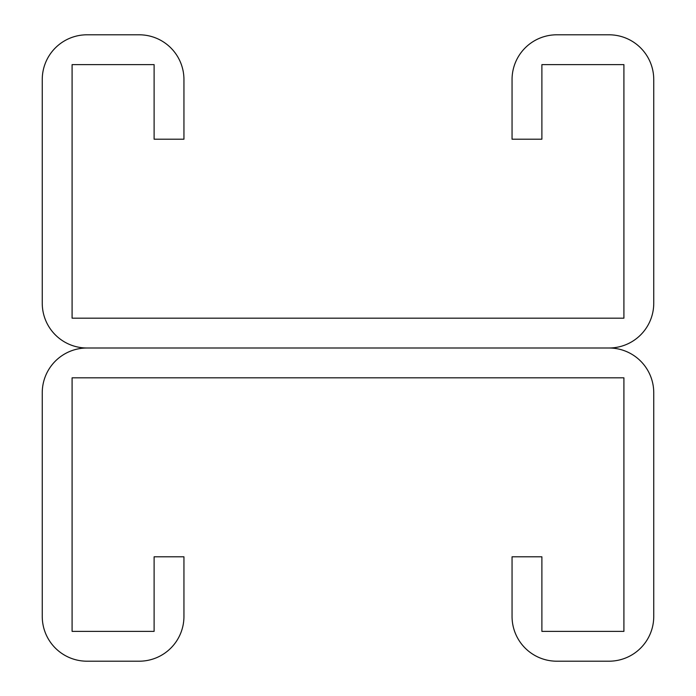 <?xml version="1.0" encoding="UTF-8"?>
<svg xmlns="http://www.w3.org/2000/svg" width="696" height="696" viewBox="0 0 696 696"><rect width="100%" height="100%" fill="white"/><g stroke="black" fill="none" stroke-linecap="round" stroke-linejoin="round"><path stroke-width="1.04" d="M154.112 64.632L154.112 139.2L183.944 139.2L183.944 79.544A44.744 44.744 0 0 0 139.2 34.8L87 34.8A44.744 44.744 0 0 0 42.256 79.544L42.256 303.256A44.744 44.744 0 0 0 87 348L609 348L87 348A44.744 44.744 0 0 0 42.256 392.744L42.256 616.456A44.744 44.744 0 0 0 87 661.2L139.2 661.2A44.744 44.744 0 0 0 183.944 616.456L183.944 556.8L154.112 556.8L154.112 631.368L72.088 631.368L72.088 377.832L623.912 377.832L623.912 631.368L541.888 631.368L541.888 556.8L512.056 556.8L512.056 616.456A44.744 44.744 0 0 0 556.8 661.2L609 661.2A44.744 44.744 0 0 0 653.744 616.456L653.744 392.744A44.744 44.744 0 0 0 609 348A44.744 44.744 0 0 0 653.744 303.256L653.744 79.544A44.744 44.744 0 0 0 609 34.8L556.8 34.8A44.744 44.744 0 0 0 512.056 79.544L512.056 139.2L541.888 139.2L541.888 64.632L623.912 64.632L623.912 318.168L72.088 318.168L72.088 64.632L154.112 64.632"/></g></svg>
